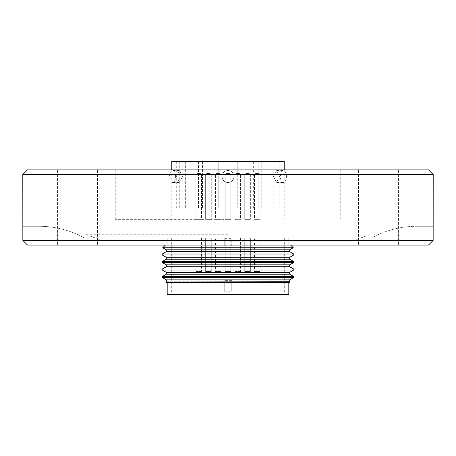 <?xml version="1.0" encoding="UTF-8"?>
<svg xmlns="http://www.w3.org/2000/svg" width="456" height="456" viewBox="0 0 456 456"><rect width="100%" height="100%" fill="white"/><g stroke="black" fill="none" stroke-linecap="round" stroke-linejoin="round"><path stroke-width="0.34" stroke-dasharray="2.28 1.71" d="M228 272.722C225.994 272.722 225.994 272.722 228 272.722C225.994 272.722 225.994 272.722 228 272.722C225.994 272.722 225.994 272.722 228 272.722C225.994 272.722 225.994 272.722 228 272.722C230.006 272.722 230.006 272.722 228 272.722C230.006 272.722 230.006 272.722 228 272.722C230.006 272.722 230.006 272.722 228 272.722C230.006 272.722 230.006 272.722 228 272.722M198.685 272.722C196.678 272.722 196.678 272.722 198.685 272.722C196.678 272.722 196.678 272.722 198.685 272.722C200.691 272.722 200.691 272.722 198.685 272.722C200.691 272.722 200.691 272.722 198.685 272.722M247.545 272.722C245.533 272.722 245.533 272.722 247.545 272.722C245.533 272.722 245.533 272.722 247.545 272.722C245.533 272.722 245.533 272.722 247.545 272.722C245.533 272.722 245.533 272.722 247.545 272.722C249.552 272.722 249.552 272.722 247.545 272.722C249.552 272.722 249.552 272.722 247.545 272.722C249.552 272.722 249.552 272.722 247.545 272.722C249.552 272.722 249.552 272.722 247.545 272.722M218.23 272.722C216.218 272.722 216.218 272.722 218.23 272.722C216.218 272.722 216.218 272.722 218.23 272.722C220.237 272.722 220.237 272.722 218.23 272.722C220.237 272.722 220.237 272.722 218.23 272.722M208.455 272.722C206.448 272.722 206.448 272.722 208.455 272.722C206.448 272.722 206.448 272.722 208.455 272.722C206.448 272.722 206.448 272.722 208.455 272.722C206.448 272.722 206.448 272.722 208.455 272.722C210.467 272.722 210.467 272.722 208.455 272.722C210.467 272.722 210.467 272.722 208.455 272.722C210.467 272.722 210.467 272.722 208.455 272.722C210.467 272.722 210.467 272.722 208.455 272.722M237.77 272.722C235.763 272.722 235.763 272.722 237.77 272.722C235.763 272.722 235.763 272.722 237.77 272.722C239.782 272.722 239.782 272.722 237.77 272.722C239.782 272.722 239.782 272.722 237.77 272.722M257.315 272.722C255.309 272.722 255.309 272.722 257.315 272.722C255.309 272.722 255.309 272.722 257.315 272.722C259.321 272.722 259.321 272.722 257.315 272.722C259.321 272.722 259.321 272.722 257.315 272.722M208.455 173.508C206.448 173.508 206.448 173.508 208.455 173.508C206.448 173.508 206.448 173.508 208.455 173.508C206.448 173.508 206.448 173.508 208.455 173.508C206.448 173.508 206.448 173.508 208.455 173.508C210.467 173.508 210.467 173.508 208.455 173.508C210.467 173.508 210.467 173.508 208.455 173.508C210.467 173.508 210.467 173.508 208.455 173.508C210.467 173.508 210.467 173.508 208.455 173.508M247.545 173.508C245.533 173.508 245.533 173.508 247.545 173.508C245.533 173.508 245.533 173.508 247.545 173.508C245.533 173.508 245.533 173.508 247.545 173.508C245.533 173.508 245.533 173.508 247.545 173.508C249.552 173.508 249.552 173.508 247.545 173.508C249.552 173.508 249.552 173.508 247.545 173.508C249.552 173.508 249.552 173.508 247.545 173.508C249.552 173.508 249.552 173.508 247.545 173.508M257.315 173.508C255.309 173.508 255.309 173.508 257.315 173.508C255.309 173.508 255.309 173.508 257.315 173.508C259.321 173.508 259.321 173.508 257.315 173.508C259.321 173.508 259.321 173.508 257.315 173.508M237.77 173.508C235.763 173.508 235.763 173.508 237.77 173.508C235.763 173.508 235.763 173.508 237.77 173.508C239.782 173.508 239.782 173.508 237.77 173.508C239.782 173.508 239.782 173.508 237.77 173.508M218.23 173.508C216.218 173.508 216.218 173.508 218.23 173.508C216.218 173.508 216.218 173.508 218.23 173.508C220.237 173.508 220.237 173.508 218.23 173.508C220.237 173.508 220.237 173.508 218.23 173.508M228 173.508C225.994 173.508 225.994 173.508 228 173.508C225.994 173.508 225.994 173.508 228 173.508C225.994 173.508 225.994 173.508 228 173.508C225.994 173.508 225.994 173.508 228 173.508C230.006 173.508 230.006 173.508 228 173.508C230.006 173.508 230.006 173.508 228 173.508C230.006 173.508 230.006 173.508 228 173.508C230.006 173.508 230.006 173.508 228 173.508M198.685 173.508C196.678 173.508 196.678 173.508 198.685 173.508C196.678 173.508 196.678 173.508 198.685 173.508C200.691 173.508 200.691 173.508 198.685 173.508C200.691 173.508 200.691 173.508 198.685 173.508M428.486 245.06L27.514 245.06L85.112 245.06L85.112 238.34L85.112 245.06L27.514 245.06M27.463 169.9L428.537 169.9M77.503 245.06L57.581 245.06L77.503 245.06M77.503 169.9L57.581 169.9L77.503 169.9M378.497 245.06L398.419 245.06L378.497 245.06M378.497 169.9L398.419 169.9L378.497 169.9M433.2 174.557L22.8 174.557M228 219.359L115.254 219.359L228 219.359M433.2 226.273L433.149 240.403L22.851 240.403L22.8 226.273M228 234.259L85.038 234.259L228 234.259M273.406 176.512L276.689 182.525L279.42 176.512L276.689 170.498L273.406 176.512M171.775 161.481L284.225 161.481M228 170.498C231.648 170.852 233.654 172.858 234.013 176.512C233.66 180.16 231.654 182.166 228 182.525C224.352 182.172 222.346 180.166 221.986 176.512C222.34 172.864 224.346 170.857 228 170.498M228 241.156L352.021 241.156L228 241.156M182.594 176.512L179.311 170.498L176.58 176.512L179.311 182.525L182.594 176.512M175.611 176.512A6.013 3.004 90 0 0 172.602 170.498A6.013 3.004 90 0 0 169.598 176.512A6.013 3.004 90 0 0 172.602 182.525A6.013 3.004 90 0 0 175.611 176.512M221.986 176.512A6.013 6.013 0 0 1 228 170.498A6.013 6.013 0 0 1 234.013 176.512A6.013 6.013 0 0 1 228 182.525A6.013 6.013 0 0 1 221.986 176.512M286.402 176.512A6.013 3.004 -90 0 0 283.398 170.498A6.013 3.004 -90 0 0 280.389 176.512A6.013 3.004 -90 0 0 283.398 182.525A6.013 3.004 -90 0 0 286.402 176.512M228 238.146L352.021 238.146L228 238.146M221.986 244.159L221.986 238.146L221.986 244.159L234.013 244.159L234.013 238.146L234.013 244.159L288.808 244.159L221.986 244.159M224.244 246.04L224.244 238.146L231.756 238.146L224.244 238.146L224.244 238.653L231.756 238.653L231.756 246.04L224.244 246.04L224.244 238.653M224.244 291.202L231.756 291.202L231.756 282.492L221.986 282.492L221.986 294.519L171.701 294.519L284.299 294.519L234.013 294.519L234.013 282.492L231.756 282.492L231.756 280.611L224.244 280.611L224.244 291.202L224.244 280.611M230.821 238.146L225.178 238.146L225.178 271.594L228 271.594L225.178 271.594L228 271.594L225.178 271.594L226.307 272.722L225.178 271.594L225.178 238.146L230.821 238.146L230.821 271.594L228 271.594L230.821 271.594L228 271.594L230.821 271.594L229.693 272.722L230.821 271.594L230.821 238.146L225.178 238.146L230.821 238.146M195.869 238.146L201.506 238.146L195.869 238.146L195.869 271.594L198.685 271.594L195.869 271.594L196.992 272.722M201.506 238.146L201.506 271.594L198.685 271.594L201.506 271.594L200.378 272.722M250.361 238.146L244.724 238.146L244.724 271.594L247.545 271.594L244.724 271.594L247.545 271.594L244.724 271.594L245.852 272.722L244.724 271.594L244.724 238.146L250.361 238.146L250.361 271.594L247.545 271.594L250.361 271.594L247.545 271.594L250.361 271.594L249.232 272.722L250.361 271.594L250.361 238.146L244.724 238.146L250.361 238.146M215.409 238.146L221.046 238.146L215.409 238.146L215.409 271.594L218.23 271.594L215.409 271.594L216.537 272.722M221.046 238.146L221.046 271.594L218.23 271.594L221.046 271.594L219.917 272.722M211.276 238.146L205.639 238.146L205.639 271.594L208.455 271.594L205.639 271.594L208.455 271.594L205.639 271.594L206.767 272.722L205.639 271.594L205.639 238.146L211.276 238.146L211.276 271.594L208.455 271.594L211.276 271.594L208.455 271.594L211.276 271.594L210.148 272.722L211.276 271.594L211.276 238.146L205.639 238.146L211.276 238.146M234.954 238.146L240.591 238.146L234.954 238.146L234.954 271.594L237.77 271.594L234.954 271.594L236.083 272.722M240.591 238.146L240.591 271.594L237.77 271.594L240.591 271.594L239.463 272.722M254.494 238.146L260.131 238.146L254.494 238.146L254.494 271.594L257.315 271.594L254.494 271.594L255.622 272.722M260.131 238.146L260.131 271.594L257.315 271.594L260.131 271.594L259.008 272.722M273.765 161.481L273.765 208.078L218.23 208.078L218.23 161.481L280.024 161.481L176.694 161.481L218.23 161.481L218.23 208.078L182.223 208.078L182.759 208.078L182.759 161.481M221.747 208.078L175.834 208.078L221.747 208.078M228 244.159L289.702 244.159L228 244.159M293.276 247.733L162.724 247.733M205.639 174.631L205.639 219.359L211.276 219.359L205.639 219.359L211.276 219.359L205.639 219.359L205.639 174.631L208.455 174.631L205.639 174.631L208.455 174.631L205.639 174.631L206.767 173.508L205.639 174.631M211.276 174.631L211.276 219.359L211.276 174.631L208.455 174.631L211.276 174.631L208.455 174.631L211.276 174.631L210.148 173.508L211.276 174.631M244.724 174.631L244.724 219.359L250.361 219.359L244.724 219.359L250.361 219.359L244.724 219.359L244.724 174.631L247.545 174.631L244.724 174.631L247.545 174.631L244.724 174.631L245.852 173.508L244.724 174.631M250.361 174.631L250.361 219.359L250.361 174.631L247.545 174.631L250.361 174.631L247.545 174.631L250.361 174.631L249.232 173.508L250.361 174.631M255.622 173.508L254.494 174.631L257.315 174.631L254.494 174.631L254.494 219.359L260.131 219.359L254.494 219.359M259.008 173.508L260.131 174.631L257.315 174.631L260.131 174.631L260.131 219.359M236.083 173.508L234.954 174.631L237.77 174.631L234.954 174.631L234.954 219.359L240.591 219.359L234.954 219.359M239.463 173.508L240.591 174.631L237.77 174.631L240.591 174.631L240.591 219.359M216.537 173.508L215.409 174.631L218.23 174.631L215.409 174.631L215.409 219.359L221.046 219.359L215.409 219.359M219.917 173.508L221.046 174.631L218.23 174.631L221.046 174.631L221.046 219.359M225.178 174.631L225.178 219.359L230.821 219.359L225.178 219.359L230.821 219.359L225.178 219.359L225.178 174.631L228 174.631L225.178 174.631L228 174.631L225.178 174.631L226.307 173.508L225.178 174.631M230.821 174.631L230.821 219.359L230.821 174.631L228 174.631L230.821 174.631L228 174.631L230.821 174.631L229.693 173.508L230.821 174.631M196.992 173.508L195.869 174.631L198.685 174.631L195.869 174.631L195.869 219.359L201.506 219.359L195.869 219.359M200.378 173.508L201.506 174.631L198.685 174.631L201.506 174.631L201.506 219.359M289.702 249.797L166.297 249.797M289.702 251.678L166.297 251.678M166.297 282.492L289.702 282.492M165.824 282.019L290.176 282.019M293.767 254.026L162.233 254.026M166.297 281.745L289.702 281.745M293.767 254.967L162.233 254.967M166.297 279.864L289.702 279.864M289.702 257.315L166.297 257.315M162.233 277.516L293.767 277.516M289.702 259.196L166.297 259.196M162.233 276.575L293.767 276.575M293.767 261.544L162.233 261.544M166.297 274.227L289.702 274.227M293.767 262.485L162.233 262.485M166.297 272.346L289.702 272.346M289.702 264.833L166.297 264.833M162.233 269.998L293.767 269.998M289.702 266.709L166.297 266.709M162.233 269.057L293.767 269.057M228 169.9L340.746 169.9L228 169.9M416.955 226.273L433.149 226.273L416.955 226.273A93.959 93.959 0 0 0 370.888 238.34L370.888 238.34A93.959 93.959 0 0 1 416.955 226.273M370.888 245.06L370.888 238.34L370.888 245.06M85.112 238.34A93.959 93.959 0 0 0 39.045 226.273L22.851 226.273L39.045 226.273A93.959 93.959 0 0 1 85.112 238.34M185.33 161.481L185.33 208.078L194.951 208.078L194.951 161.481M202.549 161.481L202.549 208.078L250.036 208.078L250.036 161.481M258.164 161.481L258.164 208.078L272.899 208.078L272.899 161.481M237.77 208.078L237.77 161.481L237.77 208.078L280.166 208.078L237.77 208.078M179.259 161.481L179.259 208.078L185.33 208.078M194.951 208.078L190.91 208.078L190.91 161.481M182.759 208.078L179.259 208.078M190.91 208.078L202.549 208.078M250.036 208.078L258.164 208.078M272.899 208.078L273.765 208.078M198.514 161.481L198.514 208.078M253.639 208.078L253.639 161.481M261.767 161.481L261.767 208.078M279.157 208.078L279.157 161.481M280.024 161.481L280.024 208.078M176.694 208.078L176.694 161.481M231.756 246.04L231.756 238.653M167.192 294.519L221.986 294.519L221.986 282.492L288.808 282.492L234.013 282.492L234.013 294.519L288.808 294.519M231.756 291.202L231.756 288.004L224.244 288.004M231.756 288.004L231.756 280.611M208.078 169.9L208.078 245.06L208.078 169.9M57.581 169.9L57.581 245.06L57.581 169.9M358.581 169.9L358.581 245.06L358.581 169.9M115.254 219.359L115.254 169.9M103.979 238.146L103.979 241.156L85.038 234.259L85.038 238.3M284.225 169.9L284.225 219.359M352.021 238.146L352.021 241.156L370.962 234.259L370.962 238.3M179.311 170.498L172.602 170.498M276.689 170.498L283.398 170.498M171.701 238.146L171.701 294.519M175.834 208.078L175.834 219.359M289.702 244.159L290.603 245.06M247.921 169.9L247.921 245.06L247.921 169.9M97.419 169.9L97.419 245.06L97.419 169.9M398.419 169.9L398.419 245.06L398.419 169.9M340.746 219.359L340.746 169.9M171.775 169.9L171.775 219.359M179.311 182.525L172.602 182.525M276.689 182.525L283.398 182.525M182.223 161.481L182.223 208.078M167.192 238.146L167.192 244.159M288.808 238.146L288.808 244.159M284.299 238.146L284.299 294.519M280.166 208.078L280.166 219.359M166.297 244.159L165.397 245.06"/><path stroke-width="0.68" d="M433.2 174.557L428.537 169.9L27.463 169.9L22.8 174.557L433.2 174.557L433.149 240.403L428.486 245.06L27.514 245.06L22.851 240.403L433.149 240.403L428.486 245.06M22.8 174.557L22.851 240.403L27.514 245.06M284.225 169.9L284.225 161.481L171.775 161.481L171.775 169.9M165.397 245.06L162.724 247.733L293.276 247.733L290.603 245.06M162.724 247.733L166.297 249.797L289.702 249.797L293.276 247.733M166.297 249.797L166.297 251.678L289.702 251.678L293.767 254.026L293.767 254.967L162.233 254.967L162.233 254.026L293.767 254.026M289.702 282.492L166.297 282.492L165.824 282.019L290.176 282.019L289.702 282.492M166.297 281.745L166.297 279.864L289.702 279.864L289.702 281.745L165.824 282.019M162.233 254.967L166.297 257.315L289.702 257.315L293.767 254.967M289.702 279.864L293.767 277.516L162.233 277.516L166.297 279.864M166.297 257.315L166.297 259.196L289.702 259.196L293.767 261.544L293.767 262.485L162.233 262.485L162.233 261.544L293.767 261.544M289.702 274.227L166.297 274.227L166.297 272.346L289.702 272.346L289.702 274.227L293.767 276.575L162.233 276.575L162.233 277.516M162.233 262.485L166.297 264.833L289.702 264.833L293.767 262.485M289.702 272.346L293.767 269.998L162.233 269.998L166.297 272.346M166.297 264.833L166.297 266.709L289.702 266.709L293.767 269.057L162.233 269.057L162.233 269.998M288.808 282.492L288.808 294.519L167.192 294.519L167.192 282.492M289.702 249.797L289.702 251.678M289.702 281.745L290.176 282.019M289.702 257.315L289.702 259.196M293.767 276.575L293.767 277.516M289.702 264.833L289.702 266.709M293.767 269.057L293.767 269.998M166.297 251.678L162.233 254.026M166.297 259.196L162.233 261.544M166.297 274.227L162.233 276.575M166.297 266.709L162.233 269.057"/></g></svg>
